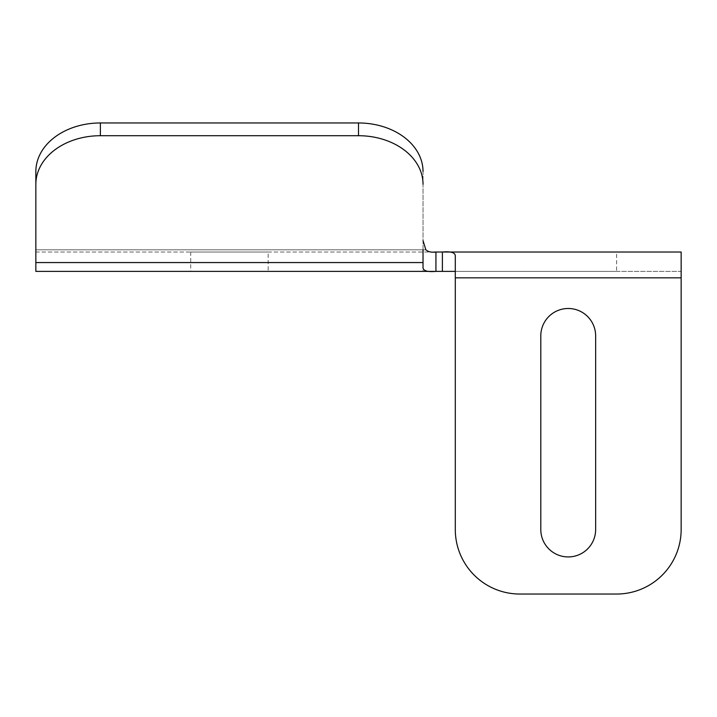 <?xml version="1.0" encoding="UTF-8"?>
<svg xmlns="http://www.w3.org/2000/svg" width="717" height="717" viewBox="0 0 717 717"><rect width="100%" height="100%" fill="white"/><g stroke="black" fill="none" stroke-linecap="round" stroke-linejoin="round"><path stroke-width="0.54" stroke-dasharray="3.58 2.69" d="M595.648 529.505A27.425 27.425 0 0 1 568.222 556.93A27.425 27.425 0 0 1 540.797 529.505L540.797 335.915A27.425 27.425 0 0 1 568.222 308.489A27.425 27.425 0 0 1 595.648 335.915L595.648 529.505M268.158 252.025L190.722 252.025L268.158 252.025L268.158 271.385L190.722 271.385L268.158 271.385M190.722 252.025L190.722 271.385M616.62 271.385L681.15 271.385L681.15 252.025L616.62 252.025L616.62 271.385L423.03 271.385L423.03 171.533A64.53 48.568 0 0 0 358.5 122.965L100.38 122.965A64.53 48.568 0 0 0 35.85 171.533L35.85 184.278A64.53 48.568 180 0 1 100.38 135.71L100.38 122.965M616.62 252.025L35.85 252.025L35.85 271.385L423.03 271.385L423.03 171.533M434.43 252.025L35.85 252.025L35.85 249.821L423.03 249.821M423.03 267.925L423.03 256.865M358.5 122.965L358.5 135.71L100.38 135.71M358.5 135.71A64.53 48.568 180 0 1 423.03 184.278M443.671 252.025L442.389 252.025M435.936 271.385L434.654 271.385M681.15 252.025L681.15 271.385L455.295 271.385L455.295 255.485M35.85 171.533L35.85 184.278M681.15 271.385L681.15 277.837L455.295 277.837L455.295 271.385M455.295 277.837L455.295 529.505A64.53 64.53 0 0 0 519.825 594.034L616.62 594.034A64.53 64.53 0 0 0 681.15 529.505L681.15 277.837M423.03 262.565L35.85 262.565M425.844 249.821L35.85 249.821"/><path stroke-width="1.08" d="M568.222 556.93A27.425 27.425 0 0 0 595.648 529.505L595.648 335.915A27.425 27.425 0 0 0 568.222 308.489A27.425 27.425 0 0 0 540.797 335.915L540.797 529.505A27.425 27.425 0 0 0 568.222 556.93M423.03 249.821L423.03 267.925C423.559 270.945 427.861 272.102 435.936 271.385L442.389 271.385L442.389 252.025L434.43 252.025M423.03 184.278A64.53 48.568 180 0 0 358.5 135.71L100.38 135.71A64.53 48.568 180 0 0 35.85 184.278L35.85 271.385L434.654 271.385M35.85 184.278L35.85 171.533A64.53 48.568 0 0 1 100.38 122.965L100.38 135.71M35.85 249.821L35.85 171.533M442.389 252.025C450.464 251.308 454.766 252.465 455.295 255.485L455.295 529.505A64.53 64.53 0 0 0 519.825 594.034L616.62 594.034A64.53 64.53 0 0 0 681.15 529.505L681.15 252.025L443.671 252.025M423.03 240.625L425.844 249.821C428.183 251.846 431.553 252.572 435.936 252.025L435.936 271.385M358.5 135.71L358.5 122.965L100.38 122.965M358.5 122.965A64.53 48.568 0 0 1 423.03 171.533M455.295 271.385L442.389 271.385M423.03 262.565L35.85 262.565M455.295 277.837L681.15 277.837"/></g></svg>
